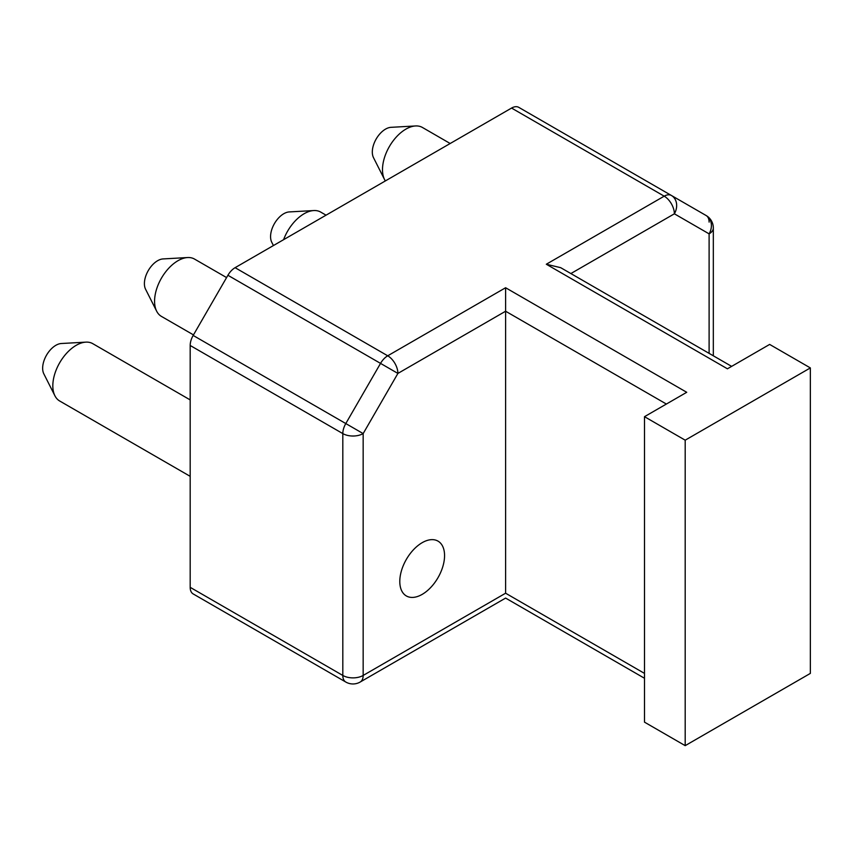 <?xml version="1.0" encoding="UTF-8"?>
<svg xmlns="http://www.w3.org/2000/svg" width="853" height="853" viewBox="0 0 853 853"><rect width="100%" height="100%" fill="white"/><g stroke="black" fill="none" stroke-linecap="round" stroke-linejoin="round"><path stroke-width="1.28" d="M345.796 682.037L193.162 593.923A14.394 8.306 -60 0 1 190.187 587.333L190.187 345.476L342.81 433.591A14.394 8.306 0 0 0 363.165 433.591L345.796 423.557A14.394 8.306 120 0 0 342.81 433.591L342.81 675.448A14.394 8.306 120 0 0 345.796 682.037A14.394 14.394 0 0 0 360.179 682.037A14.394 8.306 -120 0 0 363.165 675.448L505.605 593.208C505.605 599.616 505.605 599.616 505.605 593.208C505.605 599.616 505.605 599.616 505.605 593.208L505.605 287.738L686.729 392.295L644.495 416.68L644.495 722.15L685.194 745.65L810.35 673.401L810.35 367.92L769.651 344.42L727.428 368.805L546.315 264.238L560.698 267.682L731.639 366.374M546.315 264.238L664.199 196.179L511.565 108.064A14.394 8.306 -60 0 1 518.763 107.35L671.386 195.465A14.394 8.306 120 0 0 664.199 196.179A14.394 8.306 60 0 1 674.371 213.804A14.394 11.75 -60 0 0 671.386 195.465L518.763 107.35M511.565 108.064L235.097 267.682L387.72 355.797A14.394 8.306 120 0 0 380.534 363.389L397.903 373.422A14.394 8.306 -120 0 0 387.72 355.797L505.605 287.738M190.187 345.476A14.394 8.306 -60 0 1 193.162 335.442L227.911 275.274A14.394 8.306 -60 0 1 235.097 267.682M283.591 239.682A33.096 19.107 -60 0 1 313.776 210.552A33.096 19.107 -60 0 1 320.696 212.077L326.049 215.169M273.418 245.557L271.744 242.241A18.702 10.801 -60 0 1 270.572 236.633A18.702 10.801 -60 0 1 289.242 211.928L313.776 210.552M190.187 476.337L59.678 400.995A33.096 19.107 -60 0 1 54.901 395.76L43.823 373.827A18.702 10.801 -60 0 1 42.65 368.219A18.702 10.801 -60 0 1 61.32 343.514L85.854 342.138A33.096 19.107 -60 0 1 92.774 343.663L190.187 399.908M54.901 395.76A33.096 19.107 -60 0 1 52.822 385.844A33.096 19.107 -60 0 1 85.854 342.138M450.181 143.507L422.448 127.481A33.096 19.107 120 0 0 415.528 125.956A33.096 19.107 120 0 0 382.496 169.662A33.096 19.107 120 0 0 384.564 179.578A33.096 19.107 120 0 0 385.343 180.932M415.528 125.956L390.983 127.332A18.702 10.801 120 0 0 372.313 152.037A18.702 10.801 120 0 0 373.486 157.645L384.564 179.578M226.578 277.577L194.527 259.077A33.096 19.107 120 0 0 187.607 257.542L163.072 258.928A18.702 10.801 120 0 0 144.402 283.623A18.702 10.801 120 0 0 145.575 289.231L156.643 311.164A33.096 19.107 120 0 0 161.43 316.399L193.482 334.898M187.607 257.542A33.096 19.107 120 0 0 154.574 301.248A33.096 19.107 120 0 0 156.643 311.164M709.11 222.111A14.394 8.306 120 0 0 706.124 215.521A14.394 11.75 120 0 1 709.11 233.861A14.394 8.306 0 0 0 713.321 227.986L713.321 355.797M422.171 542.689A31.657 18.276 120 0 0 401.496 570.582A31.657 18.276 120 0 0 406.348 595.948A31.657 18.276 120 0 0 422.171 594.381A31.657 18.276 120 0 0 442.856 566.488A31.657 18.276 120 0 0 438.005 541.122A31.657 18.276 120 0 0 422.171 542.689M644.495 416.68L685.194 440.18L810.35 367.92M706.124 215.521L671.386 195.465L706.124 215.521A14.394 14.394 0 0 1 713.321 227.986M685.194 745.65L685.194 440.18M570.87 273.557L674.371 213.804L709.11 233.861L709.11 353.366M666.374 404.045L505.605 311.228L397.903 373.422L363.165 433.591L363.165 675.448A14.394 8.306 180 0 1 342.81 675.448L190.187 587.333M227.911 275.274L380.534 363.389L345.796 423.557L193.162 335.442M644.495 673.401L505.605 593.208M360.179 682.037L505.605 598.081L644.495 678.263"/></g></svg>
